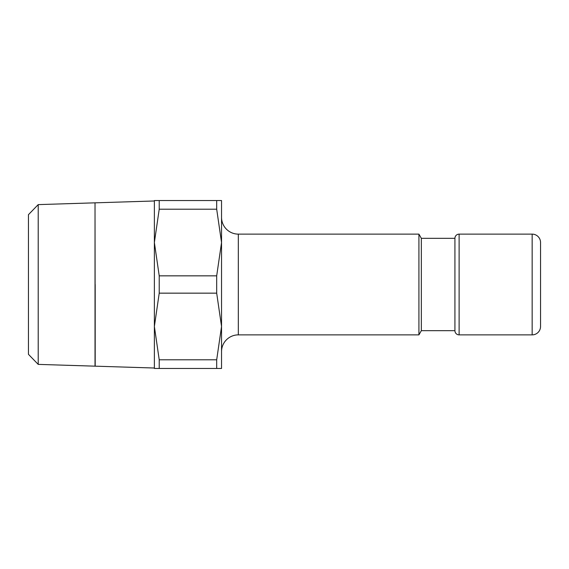 <?xml version="1.0" encoding="UTF-8"?>
<svg xmlns="http://www.w3.org/2000/svg" width="569" height="569" viewBox="0 0 569 569"><rect width="100%" height="100%" fill="white"/><g stroke="black" fill="none" stroke-linecap="round" stroke-linejoin="round"><path stroke-width="0.85" d="M532.157 234.129A8.393 8.393 0 0 1 540.55 242.522L540.55 326.478A8.393 8.393 0 0 1 532.157 334.871L532.157 234.129L459.119 234.129L459.119 334.871A4.196 4.196 0 0 1 454.923 330.674L454.923 238.326A4.196 4.196 0 0 1 459.119 234.129M221.54 217.337A16.793 16.793 0 0 0 238.326 234.129L418.919 234.129L421.337 238.326L421.337 330.674L454.923 330.674M418.919 234.129L418.919 334.871L421.337 330.674M221.54 351.663A16.793 16.793 0 0 1 238.326 334.871L418.919 334.871M216.689 200.551L216.689 209.207L159.22 209.207L159.22 200.551L221.54 200.551L221.54 368.449L159.22 368.449L159.22 359.793L216.689 359.793L216.689 368.449M216.689 209.207L221.54 242.522L216.689 275.844L216.689 293.156L159.22 293.156L159.22 275.844L154.377 242.522L154.377 368.449L159.22 368.449M159.22 275.844L216.689 275.844M95.023 212.586L95.108 284.5M38.208 204.612L28.45 214.669L28.45 354.331L38.208 364.388L95.023 366.166L95.023 202.834L38.208 204.612L38.208 364.388M540.55 284.5L540.55 250.922M95.194 284.5L95.194 366.166M159.22 200.551L154.377 200.551L154.377 242.522L159.22 209.207M159.22 359.793L154.377 326.478L159.22 293.156M216.689 293.156L221.54 326.478L216.689 359.793M238.326 234.129L238.326 334.871M459.119 334.871L532.157 334.871M95.108 202.834L154.377 200.978M95.194 366.173L154.377 368.022M421.337 238.326L454.923 238.326"/></g></svg>
